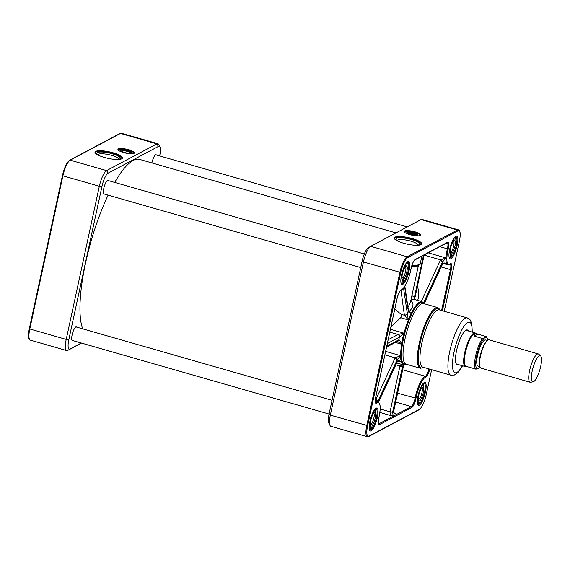 <?xml version="1.0" encoding="UTF-8"?>
<svg xmlns="http://www.w3.org/2000/svg" width="570" height="570" viewBox="0 0 570 570"><rect width="100%" height="100%" fill="white"/><g stroke="black" fill="none" stroke-linecap="round" stroke-linejoin="round"><path stroke-width="0.85" d="M124.317 152.732A5.436 1.29 -167.8 0 1 120.925 150.409A5.436 1.29 -167.8 0 1 127.709 150.929A5.436 1.29 -167.8 0 1 131.228 152.639A5.436 1.29 -167.8 0 1 124.317 152.732M131.285 152.732A5.607 1.325 -167.8 0 1 131.364 152.831A5.607 1.325 -167.8 0 1 131.463 153.095M124.716 152.518A4.14 0.976 12.2 0 0 129.882 152.91A4.14 0.976 12.2 0 0 126.219 150.872A4.14 0.976 12.2 0 0 122.037 151.214A4.14 0.976 12.2 0 0 124.716 152.518M122.137 151.335A3.926 0.926 -167.8 0 1 122.13 151.2A3.926 0.926 -167.8 0 1 126.162 151.121A3.926 0.926 -167.8 0 1 129.803 152.86A3.926 0.926 -167.8 0 1 129.739 152.981M410.543 234.783A5.436 1.29 -167.8 0 1 407.158 232.46A5.436 1.29 -167.8 0 1 413.934 232.98A5.436 1.29 -167.8 0 1 417.461 234.69A5.436 1.29 -167.8 0 1 410.543 234.783M417.518 234.783A5.607 1.325 -167.8 0 1 417.589 234.883A5.607 1.325 -167.8 0 1 417.696 235.146M410.949 234.569A4.14 0.976 12.2 0 0 416.114 234.961A4.14 0.976 12.2 0 0 412.445 232.923A4.14 0.976 12.2 0 0 408.27 233.265A4.14 0.976 12.2 0 0 410.949 234.569M408.369 233.387A3.926 0.926 -167.8 0 1 408.362 233.251A3.926 0.926 -167.8 0 1 412.395 233.173A3.926 0.926 -167.8 0 1 416.036 234.911A3.926 0.926 -167.8 0 1 415.972 235.032M409.787 234.177L410.521 233.786L412.858 234.149L414.426 234.904L413.984 235.139M412.858 234.149L412.68 234.968M410.521 233.786L410.393 234.398M408.683 233.593L408.654 233.614A3.648 0.862 -167.8 0 1 408.683 233.593A3.648 0.862 -167.8 0 1 412.281 233.707A3.648 0.862 -167.8 0 1 415.601 235.089A3.648 0.862 -167.8 0 1 415.616 235.125M81.289 343.026L70.096 348.975A11.92 3.128 -74 0 1 68.828 339.627L101.945 186.461A11.92 3.128 -74 0 1 108.108 173.166L158.417 146.433A11.92 3.128 -74 0 1 159.949 146.953L158.702 144.495A14.022 3.677 106 0 0 157.883 143.711A14.022 3.677 106 0 0 156.9 143.875L106.59 170.608A14.022 3.677 106 0 0 99.337 186.255L66.22 339.421A14.022 3.677 106 0 0 66.726 350.579A14.022 3.677 106 0 0 67.716 350.415L81.503 343.083M159.949 146.953A11.92 3.128 -74 0 1 159.693 155.774L159.657 155.945M123.526 152.561A8.415 1.995 -167.8 0 1 117.926 149.39A8.415 1.995 -167.8 0 1 126.576 149.219A8.415 1.995 -167.8 0 1 134.377 152.945A8.415 1.995 -167.8 0 1 123.526 152.561M104.338 157.434A14.022 3.32 -167.8 0 1 95.005 152.147A14.022 3.32 -167.8 0 1 109.412 151.869A14.022 3.32 -167.8 0 1 122.422 158.075A14.022 3.32 -167.8 0 1 104.338 157.434M104.502 194.092A7.189 1.888 -74 0 1 104.053 194.149A7.189 1.888 -74 0 1 103.79 188.428A7.189 1.888 -74 0 1 108.015 180.327A7.189 1.888 -74 0 1 108.364 180.612M151.898 162.927A7.189 1.888 -74 0 1 151.919 162.856A7.189 1.888 -74 0 1 156.137 154.755A7.189 1.888 -74 0 1 156.486 155.033M72.825 340.596A7.189 1.888 -74 0 1 72.376 340.653A7.189 1.888 -74 0 1 72.119 334.932A7.189 1.888 -74 0 1 76.337 326.831A7.189 1.888 -74 0 1 76.686 327.116M108.108 195.125A91.863 24.082 106 0 0 85.6 262.934A91.863 24.082 106 0 0 82.707 328.84M395.972 232.895L139.572 159.393A91.863 24.082 106 0 0 132.903 160.583A91.863 24.082 106 0 0 114.705 182.429M467.628 366.774L475.865 369.139L477.681 368.811L479.306 367.949L479.562 367.18L479.306 367.949A16.338 4.282 -74 0 0 480.033 367.18M486.182 336.542L485.932 337.312L482.491 338.509L474.162 336.122C474.34 334.12 475.266 333.35 476.94 333.799L486.395 336.642L487.863 340.091M474.162 336.122L477.852 334.155M487.336 340.497L485.555 339.984A13.602 3.57 106 0 0 477.56 355.317A13.602 3.57 106 0 0 478.059 366.139L479.84 366.653M476.94 333.799L475.48 333.379A17.178 4.503 106 0 0 465.384 352.745A17.178 4.503 106 0 0 466.011 366.41L467.471 366.831M475.822 333.478L475.644 333.286A17.535 4.596 106 0 0 475.017 332.88A17.535 4.596 106 0 0 464.714 352.638A17.535 4.596 106 0 0 465.355 366.588A17.535 4.596 106 0 0 466.103 366.574L466.353 366.51M465.469 330.529A17.535 4.596 -74 0 1 466.467 330.429L475.017 332.88M465.355 366.588L456.805 364.137A17.535 4.596 -74 0 1 456.007 363.525M540.602 355.88L538.714 354.184A14.727 3.862 106 0 0 538.272 353.934L489.067 339.827A14.727 3.862 106 0 0 486.844 340.988L486.103 341.808A13.602 3.57 106 0 0 480.161 356.065A13.602 3.57 106 0 0 479.484 364.886L479.684 365.976A14.727 3.862 106 0 0 480.952 368.142L530.157 382.249A14.727 3.862 106 0 0 530.663 382.263L533.164 381.829A13.602 3.57 106 0 0 539.875 369.709A13.602 3.57 106 0 0 540.602 355.88A13.602 3.57 106 0 0 532.209 370.984A13.602 3.57 106 0 0 533.164 381.829M486.844 340.988A14.727 3.862 106 0 0 480.417 356.421A14.727 3.862 106 0 0 479.684 365.976M538.272 353.934A14.727 3.862 106 0 0 529.623 370.529A14.727 3.862 106 0 0 530.157 382.249M468.383 330.978A18.233 4.781 106 0 0 465.875 330.244A18.233 4.781 106 0 0 456.599 350.493A18.233 4.781 106 0 0 456.207 363.981A18.233 4.781 106 0 0 458.722 364.686M97.905 154.84A10.623 2.515 -167.8 0 1 111.592 155.346A10.623 2.515 -167.8 0 1 118.667 159.329M117.278 159.507A12.02 2.843 12.2 0 0 119.821 158.923A12.02 2.843 12.2 0 0 112.319 153.786A12.02 2.843 12.2 0 0 97.021 153.993A12.02 2.843 12.2 0 0 99.095 155.574M95.005 152.496A14.022 3.32 -167.8 0 1 109.269 152.532A14.022 3.32 -167.8 0 1 122.272 158.396M117.976 149.746A8.415 1.995 -167.8 0 1 126.433 149.882A8.415 1.995 -167.8 0 1 134.185 153.252M124.239 152.753A5.607 1.325 -167.8 0 1 120.526 150.644A5.607 1.325 -167.8 0 1 127.758 150.9A5.607 1.325 -167.8 0 1 131.492 153.017A5.607 1.325 -167.8 0 1 127.245 153.401M368.32 247.758A11.92 3.128 106 0 0 368.213 247.815A11.92 3.128 106 0 0 362.149 261.06L329.033 414.226A11.92 3.128 106 0 0 328.776 423.04L330.03 425.505A14.022 3.677 -74 0 1 330.329 415.131L363.446 261.965A14.022 3.677 -74 0 1 370.578 246.39A14.022 3.677 -74 0 1 370.7 246.318L421.016 219.585A14.022 3.677 -74 0 1 422 219.421L458.43 229.867A14.022 3.677 106 0 0 457.446 230.031L407.13 256.764A14.022 3.677 106 0 0 399.876 272.41L366.759 425.576A14.022 3.677 106 0 0 367.272 436.734L368.726 436.52A0.698 0.656 62 0 0 369.054 436.086A13.324 3.491 -74 0 1 367.629 425.647L400.746 272.481A13.324 3.491 -74 0 1 407.636 257.619L457.952 230.879A13.324 3.491 -74 0 1 459.37 241.324L444.265 311.298M418.002 395.929A11.92 3.128 106 0 0 417.746 404.743A11.92 3.128 106 0 0 420.019 404.7A11.92 3.128 106 0 0 425.683 390.764A11.92 3.128 106 0 0 424.073 382.691A11.92 3.128 106 0 0 418.002 395.929M369.88 421.501A11.92 3.128 106 0 0 369.624 430.322A11.92 3.128 106 0 0 371.889 430.272A11.92 3.128 106 0 0 377.561 416.342A11.92 3.128 106 0 0 375.944 408.262A11.92 3.128 106 0 0 369.88 421.501M449.68 249.418A11.92 3.128 106 0 0 449.424 258.238A11.92 3.128 106 0 0 451.697 258.196A11.92 3.128 106 0 0 457.361 244.259A11.92 3.128 106 0 0 455.743 236.18A11.92 3.128 106 0 0 449.68 249.418M401.558 274.996A11.92 3.128 106 0 0 401.301 283.81A11.92 3.128 106 0 0 403.567 283.767A11.92 3.128 106 0 0 409.239 269.831A11.92 3.128 106 0 0 407.621 261.758A11.92 3.128 106 0 0 401.558 274.996M409.125 311.583C413.67 306.952 414.198 303.254 410.699 300.504M409.096 311.612L411.105 313.479L408.875 312.431A2.102 0.798 -35.1 0 0 409.11 311.534L408.426 310.123A2.102 1.824 -12.1 0 0 408.419 310.116A2.102 1.824 -12.1 0 0 408.419 310.101L404.85 286.154M394.789 309.097L401.073 314.305C401.836 315.36 401.7 316.5 400.674 317.725L390.97 326.781M397.425 341.33L401.536 344.202C400.639 341.622 399.77 340.147 398.922 339.77L386.766 346.211M387.344 343.546L399.499 337.091L403.923 333.151L398.059 334.505L388.163 339.741M409.759 234.612A8.415 1.995 -167.8 0 1 404.159 231.441A8.415 1.995 -167.8 0 1 412.808 231.27A8.415 1.995 -167.8 0 1 420.61 234.997A8.415 1.995 -167.8 0 1 409.759 234.612M403.581 243.219A14.022 3.32 -167.8 0 1 394.248 237.932A14.022 3.32 -167.8 0 1 408.654 237.647A14.022 3.32 -167.8 0 1 421.665 243.86A14.022 3.32 -167.8 0 1 403.581 243.219M424.18 254.982L415.195 296.55L414.532 299.072L414.312 297.804A2.807 2.615 -28.1 0 0 414.248 299.414M403.531 365.847A2.102 0.556 -161.6 0 1 403.531 365.862L393.549 411.569C393.45 413.179 394.639 414.041 397.112 414.162L395.787 413.87C394.518 413.542 393.813 412.737 393.656 411.455A2.102 0.499 -167.8 0 1 393.549 411.569L392.673 412.032A2.102 0.499 -167.8 0 1 390.065 411.818C389.944 413.542 390.977 415.017 393.172 416.257L392.673 412.032L402.548 366.439C403.161 365.064 403.767 364.608 404.372 365.071M406.097 263.34L405.363 266.724A7.118 1.867 106 0 0 402.584 273.251A7.118 1.867 106 0 0 402.249 279.272A7.118 1.867 106 0 0 402.577 279.635L401.829 278.303M407.208 262.058A11.222 2.943 -74 0 1 407.543 262.015A11.222 2.943 -74 0 1 408.127 270.971A11.222 2.943 -74 0 1 403.019 282.948A11.222 2.943 -74 0 1 402.32 283.49A11.222 2.943 -74 0 1 401.707 283.646A11.222 2.943 -74 0 1 401.109 283.333M401.707 283.646L402.577 279.635M423.125 386.959L421.921 387.735A6.063 1.589 -74 0 1 421.992 392.481A6.063 1.589 -74 0 1 419.584 398.537L420.332 399.869A7.118 1.867 106 0 0 423.296 392.588A7.118 1.867 106 0 0 423.125 386.959L423.995 382.947A11.222 2.943 -74 0 1 424.572 391.904A11.222 2.943 -74 0 1 419.47 403.881A11.222 2.943 -74 0 1 418.772 404.422A11.222 2.943 -74 0 1 418.152 404.579A11.222 2.943 -74 0 1 417.561 404.265M400.966 290.28L404.386 315.253L408.277 319.905L403.539 288.085M401.073 314.305L404.386 315.253A2.102 1.674 -16.9 0 0 407.073 314.027M404.643 286.482L407.379 306.589L408.875 312.431M405.477 266.803A6.063 1.589 -74 0 1 405.541 271.548A6.063 1.589 -74 0 1 403.14 277.604L403.888 278.937A7.118 1.867 106 0 0 406.845 271.655A7.118 1.867 106 0 0 406.674 266.026L405.334 266.76M401.971 277.269L403.14 277.604M422.548 384.273L421.814 387.657A7.118 1.867 106 0 0 419.028 394.184A7.118 1.867 106 0 0 418.701 400.204A7.118 1.867 106 0 0 419.021 400.568L418.273 399.235M418.423 398.202L419.584 398.537M418.152 404.579L419.021 400.568M375.53 408.569A11.222 2.943 -74 0 1 375.865 408.526L375.003 412.538L373.799 413.307A6.063 1.589 -74 0 1 373.863 418.052A6.063 1.589 -74 0 1 371.462 424.108L372.21 425.448L371.341 429.452A11.222 2.943 -74 0 1 370.643 429.994A11.222 2.943 -74 0 1 370.03 430.151A11.222 2.943 -74 0 1 369.431 429.844M370.03 430.151L370.899 426.139L370.151 424.807M374.419 409.844L373.692 413.229A7.118 1.867 106 0 0 370.906 419.762A7.118 1.867 106 0 0 370.578 425.783A7.118 1.867 106 0 0 370.899 426.139M367.272 436.734L330.842 426.289A14.022 3.677 -74 0 1 330.03 425.505M377.753 401.75L377.768 401.672A2.102 1.126 -167.3 0 0 375.552 400.282L375.837 401.202M372.21 425.448A7.118 1.867 106 0 0 375.167 418.159A7.118 1.867 106 0 0 375.003 412.538M375.865 408.526A11.222 2.943 -74 0 1 376.449 417.475A11.222 2.943 -74 0 1 371.341 429.452M377.768 401.672L377.917 401.259A2.102 1.04 -155.1 0 0 375.808 399.534L375.302 400.211M397.276 361.729A2.102 0.976 -148.4 0 0 397.34 361.651L399.506 361.373L401.423 362.107C399.841 360.675 398.501 360.397 397.411 361.28L378.487 402.042M378.573 402.099L397.347 361.644A2.102 0.976 -148.4 0 0 397.411 361.28M450.093 251.698L451.262 252.033L452.01 253.365L451.141 257.376A11.222 2.943 -74 0 1 450.443 257.911A11.222 2.943 -74 0 1 449.83 258.075L450.699 254.063L449.951 252.724M455.33 236.486A11.222 2.943 -74 0 1 455.665 236.443L454.803 240.455L453.456 241.188M453.599 241.231A6.063 1.589 -74 0 1 453.663 245.969A6.063 1.589 -74 0 1 451.262 252.033M420.332 399.869L419.47 403.881M419.306 404.037L418.33 403.76M404.322 314.946A2.102 1.746 -7.7 0 0 407.037 313.849A35.768 9.377 106 0 1 408.32 311.12A2.102 1.824 -12.1 0 0 408.426 310.123M407.379 306.589A2.102 1.746 -7.7 0 0 407.514 305.748M403.888 278.937L403.019 282.948M402.855 283.105L401.886 282.827M407.543 262.015L406.674 266.026M450.977 257.526L450.008 257.248M450.699 254.063A7.118 1.867 106 0 1 450.378 253.7A7.118 1.867 106 0 1 450.706 247.679A7.118 1.867 106 0 1 453.492 241.153L454.219 237.768M370.293 423.774L371.462 424.108M371.177 429.609L370.208 429.331M449.83 258.075A11.222 2.943 -74 0 1 449.231 257.761M452.01 253.365A7.118 1.867 106 0 0 454.967 246.076A7.118 1.867 106 0 0 454.803 240.455M455.665 236.443A11.222 2.943 -74 0 1 456.249 245.399A11.222 2.943 -74 0 1 451.141 257.376M416.52 245.285A12.02 2.843 12.2 0 0 419.057 244.701A12.02 2.843 12.2 0 0 411.561 239.564A12.02 2.843 12.2 0 0 396.264 239.77A12.02 2.843 12.2 0 0 398.337 241.359M397.147 240.618A10.623 2.515 -167.8 0 1 410.835 241.131A10.623 2.515 -167.8 0 1 417.91 245.107M421.515 244.174A14.022 3.32 12.2 0 0 408.512 238.317A14.022 3.32 12.2 0 0 394.248 238.281M444.536 263.361L446.802 264.01C445.234 262.87 443.902 262.692 442.819 263.454A2.102 0.919 36.3 0 1 442.74 263.825C442.79 263.326 443.702 263.233 445.469 263.547L446.802 264.01A18.233 4.781 -74 0 1 445.975 257.946L440.674 259.863A2.102 0.919 36.3 0 1 442.605 261.872L445.975 257.946L428.198 252.845M424.151 255.125L440.674 259.863L440.254 260.561A2.102 1.04 24.9 0 1 442.363 262.293L442.605 261.872M442.819 263.454L442.577 263.846A2.102 1.04 24.9 0 1 442.534 264.166L442.733 263.825A2.102 0.919 36.3 0 1 442.726 263.846M403.453 366.125A2.102 0.499 -167.8 0 1 403.453 366.139A2.102 0.499 -167.8 0 1 403.346 366.253A35.768 9.377 106 0 1 402.47 366.724A2.102 0.499 -167.8 0 1 399.862 366.51L390.065 411.818L380.169 408.982M393.656 411.455L403.524 365.862A2.102 0.556 -161.6 0 1 403.432 365.969M402.548 366.439A2.102 0.556 -161.6 0 1 400.005 366.011L399.862 366.51M403.033 364.772L400.005 366.011L395.858 364.821M397.24 361.843A2.102 1.04 -155.1 0 0 397.283 361.515A35.768 9.377 106 0 1 397.069 359.962A2.102 1.04 -155.1 0 0 394.96 358.238L375.808 399.534M378.017 401.822A21.04 5.515 106 0 0 377.917 401.259L397.197 359.72A2.102 0.976 -148.4 0 0 395.181 357.825L394.96 358.238M397.197 359.72L400.546 355.659L395.181 357.825L384.893 354.875M386.574 347.094L397.846 341.109A2.102 1.966 -118 0 0 398.815 339.805A35.768 9.377 106 0 1 399.385 337.141A2.102 1.966 -118 0 0 397.867 334.59M397.782 341.138A2.102 1.895 -108.3 0 0 398.922 339.77M399.499 337.091A2.102 1.895 -108.3 0 0 398.059 334.505L389.809 332.139M418.451 265.342L410.464 302.278L407.849 307.622M407.906 307.38L407.536 305.955M414.618 299.521A2.807 1.461 17.9 0 1 414.532 299.072A2.807 2.608 -3.2 0 0 414.447 299.471M420.418 235.303A8.415 1.995 12.2 0 0 412.659 231.933A8.415 1.995 12.2 0 0 404.208 231.798M413.471 235.453A5.607 1.325 12.2 0 0 417.724 235.068A5.607 1.325 12.2 0 0 413.991 232.952A5.607 1.325 12.2 0 0 406.759 232.695A5.607 1.325 12.2 0 0 410.471 234.804M158.417 146.433L156.9 143.875L120.47 133.43A14.022 3.677 -74 0 1 121.453 133.266L119.999 133.48A0.698 0.656 62 0 1 120.47 133.43L70.16 160.17L106.59 170.608L108.108 173.166M68.828 339.627L66.22 339.421L29.79 328.976L62.907 175.809L99.337 186.255L101.945 186.461M67.716 350.415L70.096 348.975M66.726 350.579L30.296 340.133A14.022 3.677 -74 0 1 29.79 328.976L29.319 328.712L62.451 175.596M69.362 160.647A13.324 3.491 106 0 0 62.472 175.51L62.907 175.809A14.022 3.677 -74 0 1 70.16 160.17A0.698 0.656 62 0 0 69.683 160.213L119.999 133.48M485.932 337.312A16.338 4.282 -74 0 1 487.778 340.155M477.681 368.811A16.338 4.282 -74 0 1 476.705 355.773A16.338 4.282 -74 0 1 484.301 338.181M482.491 338.509A17.178 4.503 106 0 0 475.665 355.687A17.178 4.503 106 0 0 475.865 369.139M472.06 332.032A26.298 6.897 106 0 0 467.692 322.499A26.298 6.897 106 0 0 452.865 358.936A26.298 6.897 106 0 0 462.398 365.741M459.37 241.324L444.244 311.291M426.253 394.49A13.324 3.491 -74 0 1 419.363 409.353A0.698 0.656 62 0 1 419.043 409.787C422.007 407.472 424.422 402.363 426.289 394.454L431.64 369.688L426.274 394.404M442.42 310.771L451.298 269.71A7.716 2.023 106 0 0 450.272 263.789A17.535 4.596 -74 0 1 448.248 248.955A7.716 2.023 106 0 0 447.571 242.293L415.138 259.521A7.716 2.023 106 0 0 411.027 268.734A17.535 4.596 -74 0 1 401.23 289.852A7.716 2.023 106 0 0 397.048 298.538L375.701 397.261A7.716 2.023 106 0 0 376.734 403.175A17.535 4.596 -74 0 1 378.751 418.017A7.716 2.023 106 0 0 379.435 424.678L411.861 407.443A7.716 2.023 106 0 0 415.972 398.231A17.535 4.596 -74 0 1 425.769 377.119A7.716 2.023 106 0 0 429.787 369.153M450.207 264.067A7.011 1.838 -74 0 1 450.428 269.639L451.298 269.71M441.223 266.995L450.428 269.639L441.586 310.529M472.266 332.089L471.832 323.674L470.15 319.891L467.25 317.889A29.804 7.816 106 0 0 465.156 318.238A29.804 7.816 106 0 0 450.571 347.942A29.804 7.816 106 0 0 450.827 375.188L454.368 375.017L457.788 372.687L462.598 365.798M450.827 375.188L422.855 367.166A29.804 7.816 -74 0 1 422.598 339.927A29.804 7.816 -74 0 1 437.183 310.215A29.804 7.816 -74 0 1 439.278 309.866L467.25 317.889M423.695 367.408A30.972 8.123 -74 0 1 423.424 367.565A30.972 8.123 -74 0 1 420.118 343.283A30.972 8.123 -74 0 1 436.143 308.74A30.972 8.123 -74 0 1 440.118 310.108M420.446 368.305L406.104 364.194A31.557 8.272 -74 0 1 405.833 335.345A31.557 8.272 -74 0 1 421.28 303.888A31.557 8.272 -74 0 1 423.496 303.525L437.838 307.636A31.557 8.272 106 0 0 435.623 308A31.557 8.272 106 0 0 420.176 339.456A31.557 8.272 106 0 0 420.446 368.305L423.838 367.451M400.746 272.481L363.446 261.965L362.149 261.06M367.629 425.647L330.329 415.131L329.033 414.226M406.83 364.401A32.49 8.522 -74 0 1 403.46 338.78A32.49 8.522 -74 0 1 420.247 302.649A32.49 8.522 -74 0 1 424.223 303.732M410.877 300.362A32.96 8.643 -74 0 1 411.811 299.763A32.96 8.643 -74 0 1 414.126 299.378L422.042 301.644A32.96 8.643 106 0 0 419.727 302.029A32.96 8.643 106 0 0 403.596 334.882A32.96 8.643 106 0 0 403.881 365.014L406.937 364.43M419.363 409.353L369.054 436.086M400.674 317.725L408.277 319.905A32.96 8.643 -74 0 1 411.105 313.479M395.359 342.428L401.536 344.202A32.96 8.643 -74 0 1 403.923 333.151L390.429 329.282M398.28 361.209L401.423 362.107A32.96 8.643 -74 0 1 400.546 355.659L385.648 351.391M397.048 298.538L397.083 298.495C398.366 293.764 399.599 291.042 400.781 290.337A0.698 0.67 -106.3 0 0 401.23 289.852M421.016 219.585L457.446 230.031A0.698 0.656 -118 0 1 457.952 230.879M370.7 246.318L407.13 256.764A0.698 0.656 -118 0 1 407.636 257.619M447.571 242.293A0.698 0.656 -118 0 1 447.243 242.72L414.818 259.956A0.698 0.656 -118 0 0 415.138 259.521M423.489 255.346L414.312 297.804A35.768 9.377 106 0 0 411.853 295.851M379.841 412.431L393.172 416.257L397.112 414.162L394.967 413.549M393.172 416.257L378.922 423.824A0.698 0.656 62 0 1 379.435 424.678M428.953 368.918A7.011 1.838 -74 0 1 425.277 376.257A18.233 4.781 106 0 0 415.095 398.216A7.011 1.838 -74 0 1 411.355 406.588A0.698 0.656 62 0 1 411.861 407.443M395.68 402.099L411.355 406.588L397.112 414.162M402.669 369.773L425.277 376.257A0.698 0.67 73.7 0 1 425.769 377.119M397.603 393.207L415.972 398.231M376.734 403.175A0.698 0.641 53.3 0 0 376.207 402.334A18.233 4.781 106 0 1 377.974 401.814L379.77 404.037C380.56 407.165 380.233 411.811 378.779 417.995L378.751 418.017M414.818 259.956C413.364 261.217 412.11 264.124 411.063 268.677L411.027 268.734M447.3 242.699A7.011 1.838 -74 0 1 447.393 248.826L448.248 248.955M446.802 264.01A18.233 4.781 106 0 0 447.728 264.786L450.036 264.166A0.698 0.641 -126.7 0 0 450.272 263.789M439.841 246.66L447.393 248.826A18.233 4.781 106 0 0 445.975 257.946M378.345 423.66L378.922 423.824A7.011 1.838 -74 0 1 378.466 423.916M375.388 402.099L376.207 402.334A7.011 1.838 -74 0 1 375.559 402.548L375.523 402.534M423.624 302.698L442.363 262.293A21.04 5.515 106 0 0 442.577 263.846L424.187 303.496M440.254 260.561L421.301 301.437M417.717 300.404C419.128 295.296 419.014 290.671 417.354 286.546M421.857 256.215L420.275 263.547A16.829 3.983 -167.8 0 1 411.982 265.185M411.747 265.926A16.131 3.819 12.2 0 0 414.49 265.969C418.629 265.606 420.553 264.801 420.275 263.547M411.533 266.667A15.426 3.655 12.2 0 0 418.416 265.356M30.296 340.133C28.3 339.357 27.973 335.545 29.319 328.712L62.436 175.546C64.303 167.637 66.726 162.528 69.683 160.213M157.883 143.711L121.453 133.266M437.838 307.636L440.268 310.151M422.042 301.644L424.329 303.76M396.72 362.962L403.881 365.014M375.573 402.562C375.772 401.579 374.647 404.194 375.737 397.226L397.083 298.495M414.44 299.87L414.126 299.378M419.043 409.787L368.726 436.52M411.063 268.677C409.303 279.179 403.254 290.622 400.781 290.337M368.213 247.815L370.578 246.39M378.779 417.995L378.43 423.909M447.728 264.786L443.189 263.483M377.974 401.814L375.281 401.038M459.406 241.288C461.272 231.976 459.42 229.724 458.43 229.867M424.244 303.603L442.534 264.174M155.696 154.805L407.222 226.91M103.704 193.864L360.746 267.551M107.566 180.384L364.315 253.985M72.027 340.368L329.075 414.055M75.895 326.888L332.039 400.318"/></g></svg>
